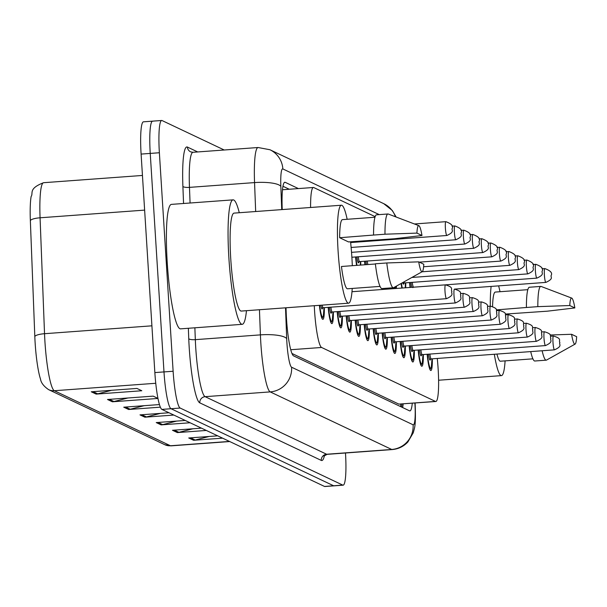 <?xml version="1.0" encoding="UTF-8"?>
<svg xmlns="http://www.w3.org/2000/svg" width="607" height="607" viewBox="0 0 607 607"><rect width="100%" height="100%" fill="white"/><g stroke="black" fill="none" stroke-linecap="round" stroke-linejoin="round"><path stroke-width="0.91" d="M314.289 305.708A34.667 4.704 85.8 0 0 314.547 310.655A34.667 4.704 85.8 0 0 321.589 347.47L435.462 401.424A34.667 4.704 85.8 0 0 435.826 401.5A34.667 4.704 85.8 0 0 437.708 363.206L437.298 358.456M291.944 353.456L398.845 404.11L435.826 401.5M375.149 216.646L313.751 187.555A34.667 4.704 85.8 0 0 313.387 187.48A34.667 4.704 85.8 0 0 310.594 207.488M360.725 261.518A18.491 2.511 -94.2 0 1 360.733 265.069M356.605 265.373A18.491 2.511 -94.2 0 1 355.558 256.973M364.921 264.766A18.491 2.511 -94.2 0 1 364.557 261.238M396.523 286.049A18.491 2.511 -94.2 0 1 396.181 288.469M394.072 288.628A18.491 2.511 -94.2 0 1 393.731 287.612M405.726 282.839A18.491 2.511 -94.2 0 1 405.688 287.771M401.842 288.052A18.491 2.511 -94.2 0 1 401.121 283.477M410.082 287.452A18.491 2.511 -94.2 0 1 409.558 282.558M333.342 311.915A18.491 2.511 -94.2 0 1 331.862 323.607A18.491 2.511 -94.2 0 1 328.175 307.37M342.34 316.179A18.491 2.511 -94.2 0 1 340.868 327.871A18.491 2.511 -94.2 0 1 337.173 311.634M351.339 320.443A18.491 2.511 -94.2 0 1 349.867 332.135A18.491 2.511 -94.2 0 1 346.172 315.898M360.338 324.707A18.491 2.511 -94.2 0 1 358.866 336.399A18.491 2.511 -94.2 0 1 355.171 320.162M369.337 328.971A18.491 2.511 -94.2 0 1 367.865 340.664A18.491 2.511 -94.2 0 1 364.17 324.426M378.336 333.235A18.491 2.511 -94.2 0 1 376.864 344.928A18.491 2.511 -94.2 0 1 373.168 328.69M387.334 337.5A18.491 2.511 -94.2 0 1 385.862 349.192A18.491 2.511 -94.2 0 1 382.167 332.955M396.333 341.764A18.491 2.511 -94.2 0 1 394.861 353.456A18.491 2.511 -94.2 0 1 391.166 337.219M405.332 346.028A18.491 2.511 -94.2 0 1 403.86 357.72A18.491 2.511 -94.2 0 1 400.165 341.483M414.331 350.292A18.491 2.511 -94.2 0 1 412.859 361.984A18.491 2.511 -94.2 0 1 409.164 345.747M423.329 354.556A18.491 2.511 -94.2 0 1 421.857 366.249A18.491 2.511 -94.2 0 1 418.162 350.011M432.336 358.82A18.491 2.511 -94.2 0 1 430.856 370.513A18.491 2.511 -94.2 0 1 427.169 354.276M324.343 307.65A18.491 2.511 -94.2 0 1 322.863 319.343A18.491 2.511 -94.2 0 1 319.388 305.336M144.633 210.113L40.07 217.792L44.531 333.706A46.223 6.275 85.8 0 0 44.933 341.642A46.223 6.275 85.8 0 0 54.326 390.726A11.556 11.419 115.4 0 1 48.651 389.664C43.757 386.302 41.048 382.767 40.51 379.079A37.907 5.144 -94.2 0 1 35.138 343.001A37.907 5.144 -94.2 0 1 34.811 336.49L30.35 220.576A37.907 5.144 -94.2 0 1 31.147 196.418C33.582 193.269 28.005 188.709 43.59 182.707A46.223 6.275 85.8 0 0 40.07 217.792A11.556 2.845 177.8 0 0 30.35 220.576M345.482 452.997A34.667 4.704 -94.2 0 1 343.137 485.175L334.002 485.85A34.667 4.704 -94.2 0 1 333.638 485.775L171.03 408.723A34.667 4.704 -94.2 0 1 163.989 371.916L150.24 153.419A34.667 4.704 -94.2 0 1 152.577 121.15L143.442 121.825A34.667 4.704 -94.2 0 0 141.105 154.087L154.853 372.584A34.667 4.704 -94.2 0 0 161.894 409.399L324.502 486.442A34.667 4.704 -94.2 0 0 324.866 486.518L334.002 485.85A34.667 4.704 -94.2 0 1 333.638 485.775L171.03 408.723A34.667 4.704 -94.2 0 1 163.989 371.916L150.24 153.419A34.667 4.704 -94.2 0 1 152.577 121.15A34.667 4.704 -94.2 0 1 152.941 121.225M209.18 436.471L195.173 440.029A9.242 9.135 115.4 0 1 193.595 440.28L222.594 438.155M217.716 435.849L188.724 437.973L193.595 440.28M192.935 428.777L178.928 432.328A9.242 9.135 115.4 0 1 177.35 432.586L206.35 430.454M201.471 428.147L172.479 430.28L177.35 432.586M176.69 421.076L162.684 424.634A9.242 9.135 115.4 0 1 161.105 424.885L190.105 422.76M185.226 420.454L156.234 422.578L161.105 424.885M111.711 390.286L97.712 393.844A9.242 9.135 115.4 0 1 96.134 394.102L141.803 390.749L136.932 388.434L91.262 391.788L96.134 394.102M127.956 397.987L113.957 401.538A9.242 9.135 115.4 0 1 112.378 401.796L157.972 398.45M157.964 398.404L153.176 396.136L107.5 399.489L112.378 401.796M144.2 405.681L130.202 409.239A9.242 9.135 115.4 0 1 128.623 409.497L160.354 407.168M159.444 404.566L123.745 407.183L128.623 409.497M160.445 413.382L146.439 416.933A9.242 9.135 115.4 0 1 144.868 417.191L173.86 415.059M168.981 412.752L139.989 414.885L144.868 417.191M286.011 307.787L286.216 313.113A34.667 4.704 85.8 0 0 286.519 319.07A34.667 4.704 85.8 0 0 293.56 355.877L409.543 410.833A34.667 4.704 85.8 0 0 409.915 410.909A34.667 4.704 85.8 0 0 412.282 403.223M343.137 485.175A34.667 4.704 -94.2 0 1 342.773 485.099L180.165 408.056A34.667 4.704 -94.2 0 1 173.124 371.249L159.375 152.744A34.667 4.704 -94.2 0 1 161.712 120.482A34.667 4.704 -94.2 0 1 162.077 120.558L224.218 149.997M298.394 188.58L285.199 182.328A34.667 4.704 85.8 0 0 284.835 182.252A34.667 4.704 85.8 0 0 282.194 208.565L282.232 209.567M403.147 403.898A34.667 4.704 -94.2 0 1 402.653 407.563M282.961 186.266L289.258 189.247M246.465 310.685A62.4 8.468 -94.2 0 1 242.223 324.32A62.4 8.468 -94.2 0 1 228.885 257.929A62.4 8.468 -94.2 0 1 233.088 199.855A62.4 8.468 -94.2 0 1 239.272 212.723M242.223 324.32L180.567 328.85A62.4 8.468 -94.2 0 1 167.221 262.459A62.4 8.468 -94.2 0 1 171.424 204.377L233.088 199.855M350.558 241.783A49.114 6.662 -94.2 0 1 351.893 257.482A49.114 6.662 -94.2 0 1 352.31 265.691M352.235 288.439A49.114 6.662 -94.2 0 1 348.585 303.189A49.114 6.662 -94.2 0 1 338.084 250.941A49.114 6.662 -94.2 0 1 341.392 205.227A49.114 6.662 -94.2 0 1 347.158 219.286M348.585 303.189L241.252 311.072A49.114 6.662 -94.2 0 1 230.751 258.817A49.114 6.662 -94.2 0 1 234.059 213.11L341.392 205.227M421.979 235.501L416.91 233.103A23.112 3.134 -94.2 0 1 418.86 225.66A23.112 3.134 -94.2 0 1 421.979 235.501L394.542 238.748L348.517 241.935L339.654 237.732A34.667 4.704 -94.2 0 1 342.454 219.635L374.967 217.245M339.654 237.732L373.555 235.053A36.981 5.015 -94.2 0 1 376.537 214.817L387.956 213.975A36.981 5.015 -94.2 0 1 388.275 214.028L418.86 225.66M373.555 235.053L384.975 234.211A36.981 5.015 -94.2 0 1 387.956 213.975M384.975 234.211L416.91 233.103M375.384 263.992L341.46 266.488A34.667 4.704 -94.2 0 0 347.53 288.788L380.043 286.398M423.792 264.257A23.112 3.134 -94.2 0 1 422.237 271.67A23.112 3.134 -94.2 0 1 418.716 261.852L423.792 264.257M422.237 271.67L393.677 287.642A36.981 5.015 -94.2 0 1 393.366 287.733A36.981 5.015 -94.2 0 1 386.78 262.968L375.361 263.802A36.981 5.015 -94.2 0 0 381.955 288.575L393.366 287.733M418.716 261.852L386.78 262.968M505.092 360.869A49.114 6.662 -94.2 0 1 501.443 375.619A49.114 6.662 -94.2 0 1 494.318 354.268M574.844 307.931L569.768 305.533A23.112 3.134 -94.2 0 1 571.718 298.09A23.112 3.134 -94.2 0 1 574.844 307.931L547.4 311.179L505.29 314.077M492.565 306.406A34.667 4.704 -94.2 0 1 495.312 292.066L527.824 289.676M496.321 309.889L526.413 307.483A36.981 5.015 -94.2 0 1 529.395 287.248L540.814 286.405A36.981 5.015 -94.2 0 1 541.133 286.458L571.718 298.09M526.413 307.483L537.832 306.641A36.981 5.015 -94.2 0 1 540.814 286.405M537.832 306.641L569.768 305.533M532.9 358.828L500.388 361.218A34.667 4.704 -94.2 0 1 496.951 354.078M490.304 306.186A49.114 6.662 -94.2 0 1 491.139 286.421M498.613 285.874A49.114 6.662 -94.2 0 1 500.016 291.717M576.65 336.688A23.112 3.134 -94.2 0 1 575.095 344.101A23.112 3.134 -94.2 0 1 571.574 334.282L576.65 336.688M575.095 344.101L546.543 360.072A36.981 5.015 -94.2 0 1 546.232 360.163A36.981 5.015 -94.2 0 1 542.142 350.763M571.574 334.282L550.109 335.011M546.232 360.163L534.813 361.006A36.981 5.015 -94.2 0 1 530.723 351.597M400.673 404.08A34.667 34.25 115.4 0 1 400.635 406.614M290.738 349.731L321.589 347.47M398.845 404.11L435.462 401.424M34.811 336.49A11.556 2.845 177.8 0 1 44.531 333.706L151.909 325.822M155.756 383.275L54.326 390.726L170.468 445.758A46.223 6.275 85.8 0 0 170.962 445.857L164.8 444.703A11.556 11.419 -64.6 0 0 170.468 445.758L229.492 441.426M324.502 486.442L342.773 485.099M161.894 409.399L180.165 408.056M154.853 372.584L173.124 371.249M141.105 154.087L159.375 152.744M146.439 416.933L141.826 414.748M130.202 409.239L125.581 407.047M113.957 401.538L109.336 399.353M97.712 393.844L93.091 391.659M162.684 424.634L158.07 422.442M178.928 432.328L174.315 430.143M195.173 440.029L190.56 437.837M285.51 307.817L286.701 338.706A23.112 3.134 85.8 0 0 286.899 342.682A23.112 3.134 85.8 0 0 291.595 367.22L413.101 424.794A23.112 3.134 85.8 0 0 414.907 403.336A23.112 3.134 85.8 0 0 414.885 403.033M415.105 403.018L415.135 403.556C416.045 427.161 414.482 427.586 413.284 432.738L407.836 442.033C403.579 446.517 398.374 449.028 392.205 449.567A46.223 6.275 -94.2 0 1 391.712 449.468L270.206 391.894A46.223 6.275 -94.2 0 1 260.813 342.818A46.223 6.275 -94.2 0 1 260.411 334.874L195.325 339.654A46.223 6.275 85.8 0 0 195.727 347.591A46.223 6.275 85.8 0 0 205.12 396.674L326.627 454.248A46.223 6.275 85.8 0 0 327.12 454.347L323.842 456.123L324.237 454.969M324.457 455.417A52.005 7.056 -94.2 0 1 321.285 460.417L199.779 402.843A5.782 5.706 115.4 0 1 205.12 396.674L270.206 391.894A23.112 22.831 -64.6 0 0 291.595 367.22M199.779 402.843A52.005 7.056 -94.2 0 1 189.209 347.629A52.005 7.056 -94.2 0 1 188.754 338.691L188.352 328.281M183.557 203.489L182.897 186.417A52.005 7.056 -94.2 0 1 187.404 147.061L197.715 151.947M255.668 211.517L254.553 182.593L189.467 187.373L190.074 203.011M379.246 214.612L282.847 168.936A23.112 3.134 85.8 0 0 280.844 186.425A23.112 5.698 177.8 0 0 254.553 182.593A46.223 6.275 -94.2 0 1 258.074 147.516L192.988 152.289A46.223 6.275 85.8 0 0 189.467 187.373A5.782 1.426 -2.2 0 1 182.897 186.417M286.701 338.706A23.112 5.698 177.8 0 0 260.411 334.874L259.447 309.737M194.87 327.803L195.325 339.654A5.782 1.426 -2.2 0 1 188.754 338.691M413.101 424.794A23.112 22.831 -64.6 0 1 391.712 449.468L326.627 454.248A5.782 5.706 115.4 0 0 321.285 460.417M280.844 186.425L281.731 209.605M192.988 152.289L190.644 151.864A5.782 5.706 115.4 0 1 187.404 147.061M395.445 216.752A23.112 22.831 -64.6 0 0 383.738 203.664L269.91 149.732L258.074 147.516M282.847 168.936A23.112 22.831 -64.6 0 0 269.91 149.732M284.478 182.381L285.199 182.328M322.674 306.99A8.088 1.1 -94.2 0 1 320.891 305.222M322.226 305.124A6.935 0.941 85.8 0 0 323.159 307.734L322.438 308.151L322.651 306.93M444.999 291.307A6.935 0.941 -94.2 0 1 445.47 284.85C454.635 287.627 450.333 289.304 451.904 291.481C450.622 293.295 455.159 294.714 446.479 298.682A6.935 0.941 -94.2 0 1 444.999 291.307M319.714 305.313A16.177 2.193 85.8 0 0 322.499 316.991A16.177 2.193 85.8 0 0 324.001 307.673M445.857 221.669C451.35 223.702 453.497 225.91 452.291 228.293C451.016 230.106 455.546 231.525 446.873 235.493A6.935 0.941 -94.2 0 1 445.386 228.118A6.935 0.941 -94.2 0 1 445.857 221.669L414.429 223.975M331.672 311.254A8.088 1.1 -94.2 0 1 329.601 307.263M330.906 307.165A6.935 0.941 85.8 0 0 332.158 311.998L331.437 312.415L331.65 311.194M453.998 295.571A6.935 0.941 -94.2 0 1 454.468 289.114C463.634 291.891 459.332 293.568 460.903 295.746C459.62 297.559 464.158 298.978 455.478 302.946A6.935 0.941 -94.2 0 1 453.998 295.571M328.486 307.347A16.177 2.193 85.8 0 0 331.339 321.126A16.177 2.193 85.8 0 0 333 311.937L332.287 320.868L330.898 322.499M340.671 315.519A8.088 1.1 -94.2 0 1 338.6 311.528M339.905 311.429A6.935 0.941 85.8 0 0 341.164 316.262L340.436 316.679L340.648 315.458M462.997 299.835A6.935 0.941 -94.2 0 1 463.467 293.378C472.633 296.155 468.331 297.832 469.901 300.01C468.619 301.823 473.157 303.242 464.476 307.21A6.935 0.941 -94.2 0 1 462.997 299.835M337.484 311.611A16.177 2.193 85.8 0 0 340.337 325.39A16.177 2.193 85.8 0 0 341.999 316.201L341.286 325.132L339.897 326.763M349.67 319.783A8.088 1.1 -94.2 0 1 347.599 315.792M348.904 315.693A6.935 0.941 85.8 0 0 350.163 320.526L349.442 320.944L349.655 319.722M471.996 304.099A6.935 0.941 -94.2 0 1 472.466 297.642C481.632 300.419 477.33 302.096 478.9 304.274C477.618 306.087 482.155 307.506 473.483 311.474A6.935 0.941 -94.2 0 1 471.996 304.099M346.483 315.875A16.177 2.193 85.8 0 0 349.336 329.654A16.177 2.193 85.8 0 0 350.998 320.466L350.285 329.396L348.896 331.027M358.669 324.047A8.088 1.1 -94.2 0 1 356.597 320.056M357.902 319.957A6.935 0.941 85.8 0 0 359.162 324.791L358.441 325.208L358.654 323.986M480.994 308.364A6.935 0.941 -94.2 0 1 481.465 301.907C490.631 304.684 486.328 306.36 487.899 308.538C486.617 310.352 491.154 311.77 482.482 315.739A6.935 0.941 -94.2 0 1 480.994 308.364M355.482 320.139A16.177 2.193 85.8 0 0 358.335 333.918A16.177 2.193 85.8 0 0 359.997 324.73M454.855 225.933C460.349 227.966 462.496 230.174 461.29 232.557C460.015 234.37 464.552 235.789 455.872 239.757A6.935 0.941 -94.2 0 1 454.385 232.382A6.935 0.941 -94.2 0 1 454.855 225.933L451.965 226.145M463.854 230.197C469.355 232.231 471.495 234.439 470.288 236.821C469.014 238.634 473.551 240.053 464.871 244.022A6.935 0.941 -94.2 0 1 463.391 236.647A6.935 0.941 -94.2 0 1 463.854 230.197L460.963 230.41M472.853 234.461C478.354 236.495 480.494 238.703 479.287 241.085C478.013 242.899 482.55 244.318 473.87 248.286A6.935 0.941 -94.2 0 1 472.39 240.911A6.935 0.941 -94.2 0 1 472.853 234.461L469.962 234.674M367.667 328.311A8.088 1.1 -94.2 0 1 365.596 324.32M366.901 324.221A6.935 0.941 85.8 0 0 368.161 329.055L367.44 329.472L367.652 328.25M489.993 312.628A6.935 0.941 -94.2 0 1 490.464 306.171C499.629 308.948 495.335 310.625 496.898 312.802C495.623 314.616 500.153 316.035 491.48 320.003A6.935 0.941 -94.2 0 1 489.993 312.628M364.488 324.404A16.177 2.193 85.8 0 0 367.334 338.182A16.177 2.193 85.8 0 0 368.995 328.994M376.666 332.575A8.088 1.1 -94.2 0 1 374.595 328.584M375.9 328.486A6.935 0.941 85.8 0 0 377.159 333.319L376.439 333.736L376.651 332.515M498.992 316.892A6.935 0.941 -94.2 0 1 499.462 310.435C508.636 313.212 504.334 314.889 505.897 317.066C504.622 318.88 509.159 320.299 500.479 324.267A6.935 0.941 -94.2 0 1 498.992 316.892M373.487 328.668A16.177 2.193 85.8 0 0 376.332 342.447A16.177 2.193 85.8 0 0 377.994 333.258L377.281 342.189L375.9 343.82M385.665 336.839A8.088 1.1 -94.2 0 1 383.594 332.848M384.899 332.75A6.935 0.941 85.8 0 0 386.158 337.583L385.437 338L385.65 336.779M507.991 321.156A6.935 0.941 -94.2 0 1 508.461 314.699C517.634 317.476 513.332 319.153 514.895 321.331C513.621 323.144 518.158 324.563 509.478 328.531A6.935 0.941 -94.2 0 1 507.991 321.156M382.486 332.932A16.177 2.193 85.8 0 0 385.331 346.711A16.177 2.193 85.8 0 0 386.993 337.522L386.28 346.453L384.899 348.084M355.877 256.951A16.177 2.193 85.8 0 0 356.999 265.342M360.338 265.1A16.177 2.193 85.8 0 0 360.383 261.541M481.852 238.726C487.353 240.759 489.492 242.967 488.294 245.349C487.011 247.163 491.549 248.582 482.868 252.55A6.935 0.941 -94.2 0 1 481.389 245.175A6.935 0.941 -94.2 0 1 481.852 238.726L478.969 238.938M358.289 256.769A6.935 0.941 85.8 0 0 359.549 261.602L358.828 262.019L359.041 260.798M359.063 260.858A8.088 1.1 -94.2 0 1 356.984 256.867M364.875 261.215A16.177 2.193 85.8 0 0 365.247 264.735M490.851 242.99C496.351 245.023 498.499 247.231 497.292 249.614C496.01 251.427 500.547 252.846 491.867 256.814A6.935 0.941 -94.2 0 1 490.388 249.439A6.935 0.941 -94.2 0 1 490.851 242.99L487.967 243.202M367.288 261.04A6.935 0.941 85.8 0 0 367.888 264.546M366.514 264.644A8.088 1.1 -94.2 0 1 365.991 261.131M499.849 247.254C505.35 249.287 507.498 251.495 506.291 253.878C505.009 255.691 509.546 257.11 500.866 261.078A6.935 0.941 -94.2 0 1 499.386 253.703A6.935 0.941 -94.2 0 1 499.849 247.254L496.966 247.466M394.671 341.104A8.088 1.1 -94.2 0 1 392.592 337.113M393.897 337.014A6.935 0.941 85.8 0 0 395.157 341.847L394.436 342.265L394.649 341.043M516.997 325.42A6.935 0.941 -94.2 0 1 517.46 318.963C526.633 321.74 522.331 323.417 523.894 325.595C522.619 327.408 527.157 328.827 518.477 332.795A6.935 0.941 -94.2 0 1 516.997 325.42M391.485 337.196A16.177 2.193 85.8 0 0 394.33 350.975A16.177 2.193 85.8 0 0 395.992 341.787L395.278 350.717L393.897 352.348M403.67 345.368A8.088 1.1 -94.2 0 1 401.591 341.377M402.896 341.278A6.935 0.941 85.8 0 0 404.156 346.111L403.435 346.529L403.647 345.307M525.996 329.684A6.935 0.941 -94.2 0 1 526.459 323.228C535.632 326.005 531.33 327.681 532.893 329.859C531.618 331.672 536.156 333.091 527.475 337.06A6.935 0.941 -94.2 0 1 525.996 329.684M400.483 341.46A16.177 2.193 85.8 0 0 403.329 355.239A16.177 2.193 85.8 0 0 404.99 346.051M412.669 349.632A8.088 1.1 -94.2 0 1 410.59 345.641M411.895 345.542A6.935 0.941 85.8 0 0 413.155 350.376L412.434 350.793L412.646 349.571M534.995 333.949A6.935 0.941 -94.2 0 1 535.457 327.492C544.631 330.269 540.329 331.946 541.899 334.123C540.617 335.937 545.154 337.355 536.474 341.324A6.935 0.941 -94.2 0 1 534.995 333.949M409.482 345.724A16.177 2.193 85.8 0 0 412.328 359.503A16.177 2.193 85.8 0 0 413.989 350.315M421.668 353.896A8.088 1.1 -94.2 0 1 419.596 349.905M420.894 349.807A6.935 0.941 85.8 0 0 422.153 354.64L421.433 355.057L421.645 353.835M543.993 338.213A6.935 0.941 -94.2 0 1 544.456 331.756C553.63 334.533 549.327 336.21 550.898 338.387C549.616 340.201 554.153 341.62 545.473 345.588A6.935 0.941 -94.2 0 1 543.993 338.213M418.481 349.989A16.177 2.193 85.8 0 0 421.326 363.768A16.177 2.193 85.8 0 0 422.988 354.579L422.275 363.51L420.894 365.141M430.667 358.16A8.088 1.1 -94.2 0 1 428.595 354.169M429.9 354.071A6.935 0.941 85.8 0 0 431.152 358.904L430.431 359.321L430.644 358.1M552.992 342.477A6.935 0.941 -94.2 0 1 553.455 336.02C562.628 338.797 558.326 340.474 559.897 342.652C558.615 344.465 563.152 345.884 554.472 349.852A6.935 0.941 -94.2 0 1 552.992 342.477M427.48 354.253A16.177 2.193 85.8 0 0 430.325 368.032A16.177 2.193 85.8 0 0 431.994 358.843L431.274 367.774L429.893 369.405M508.848 251.518C514.349 253.551 516.496 255.759 515.29 258.142C514.008 259.955 518.545 261.374 509.865 265.342A6.935 0.941 -94.2 0 1 508.385 257.967A6.935 0.941 -94.2 0 1 508.848 251.518L505.965 251.73M394.36 287.255A16.177 2.193 85.8 0 0 395.893 286.405M517.854 255.782C523.348 257.816 525.495 260.024 524.289 262.406C523.006 264.22 527.544 265.638 518.864 269.607A6.935 0.941 -94.2 0 1 517.384 262.232A6.935 0.941 -94.2 0 1 517.854 255.782L514.964 255.995M401.447 283.294A16.177 2.193 85.8 0 0 402.274 288.022M405.256 287.801A16.177 2.193 85.8 0 0 405.385 282.862L405.279 287.801M526.853 260.046C532.347 262.08 534.494 264.288 533.287 266.67C532.005 268.484 536.542 269.903 527.862 273.871A6.935 0.941 -94.2 0 1 526.383 266.496A6.935 0.941 -94.2 0 1 526.853 260.046L523.962 260.259M403.966 281.891A6.935 0.941 85.8 0 0 404.543 282.923L403.822 283.34L404.034 282.118M404.057 282.179A8.088 1.1 -94.2 0 1 402.714 282.589M409.869 282.536A16.177 2.193 85.8 0 0 410.423 287.422M535.852 264.311C541.345 266.344 543.493 268.552 542.286 270.934C541.004 272.748 545.541 274.167 536.861 278.135A6.935 0.941 -94.2 0 1 535.382 270.76A6.935 0.941 -94.2 0 1 535.852 264.311L532.961 264.523M412.29 282.361A6.935 0.941 85.8 0 0 413.549 287.187L412.821 287.604M413.056 286.443A8.088 1.1 -94.2 0 1 412.965 287.24M411.842 287.323A8.088 1.1 -94.2 0 1 410.985 282.452M544.851 268.575C550.344 270.608 552.491 272.816 551.285 275.199C550.003 277.012 554.54 278.431 545.868 282.399A6.935 0.941 -94.2 0 1 544.38 275.024A6.935 0.941 -94.2 0 1 544.851 268.575L541.96 268.787M401.933 403.981L401.652 407.092M282.49 189.748L313.387 187.48M164.8 444.703L48.651 389.664M170.962 445.857L229.742 441.547M43.59 182.707L142.448 175.453M161.712 120.482L152.577 121.15M392.205 449.567L327.12 454.347M396.151 217.018L392.312 210.5L383.738 203.664M445.47 284.85L351.992 291.717M446.479 298.682L323.159 307.734M321.9 318.235L323.288 316.604L324.009 307.673M446.873 235.493L350.641 242.557M454.468 289.114L545.868 282.399M455.478 302.946L332.158 311.998M463.467 293.378L460.576 293.591M464.476 307.21L341.164 316.262M472.466 297.642L469.575 297.855M473.483 311.474L350.163 320.526M481.465 301.907L478.574 302.119M482.482 315.739L359.162 324.791M357.895 335.292L359.283 333.66L360.012 324.73M455.872 239.757L351.119 247.451M464.871 244.022L351.536 252.345M473.87 248.286L351.878 257.247M501.443 375.619L438.603 380.232M490.464 306.171L487.573 306.383M491.48 320.003L368.161 329.055M366.894 339.556L368.282 337.924L369.01 328.994M499.462 310.435L496.572 310.647M500.479 324.267L377.159 333.319M508.461 314.699L505.57 314.912M509.478 328.531L386.158 337.583M360.353 265.1L360.399 261.541M482.868 252.55L359.549 261.602M491.867 256.814L419.331 262.141M500.866 261.078L423.603 266.754M517.46 318.963L514.569 319.176M518.477 332.795L395.157 341.847M526.459 323.228L523.575 323.44M527.475 337.06L404.156 346.111M402.896 356.613L404.277 354.981L405.006 346.051M535.457 327.492L532.574 327.704M536.474 341.324L413.155 350.376M411.895 360.877L413.276 359.245L414.004 350.315M544.456 331.756L541.573 331.968M545.473 345.588L422.153 354.64M553.455 336.02L550.572 336.232M554.472 349.852L431.152 358.904M509.865 265.342L422.009 271.792M395.172 288.545L395.954 286.367M518.864 269.607L411.872 277.46M527.862 273.871L404.543 282.923M536.861 278.135L413.549 287.187M412.919 287.24L413.033 286.39"/></g></svg>
